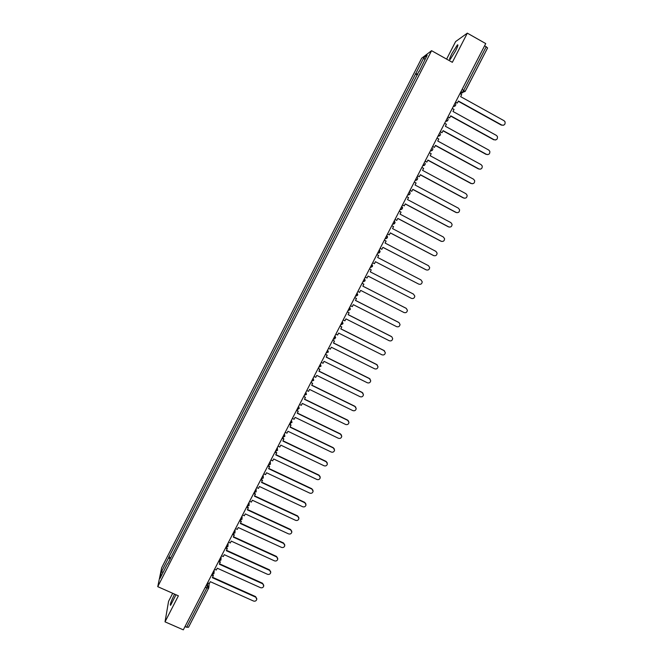 <?xml version="1.0" encoding="UTF-8"?>
<svg xmlns="http://www.w3.org/2000/svg" width="663" height="663" viewBox="0 0 663 663"><rect width="100%" height="100%" fill="white"/><g stroke="black" fill="none" stroke-linecap="round" stroke-linejoin="round"><path stroke-width="0.99" d="M174.593 594.131L174.112 595.059C170.888 601.78 169.711 605.203 170.59 605.319L176.018 594.761M455.498 51.059C457.868 46.261 458.489 44.239 457.337 44.993L451.975 53.446C449.613 58.22 449 60.242 450.136 59.504L455.498 51.059M172.695 593.294L168.568 601.333L165.021 621.844L183.311 629.85L485.739 43.584L467.324 33.15L455.605 41.578L446.613 59.106M431.572 50.686L421.668 58.22L161.673 567.743L157.744 586.664L431.572 50.686L452.348 62.322L467.324 33.15M165.021 621.844L178.388 595.813L157.744 586.664M188.532 627.173L186.618 627.239L206.798 588.131L207.967 582.91M185.018 626.543L186.618 627.239M484.636 45.739L487.595 47.935L465.128 91.403M417.748 74.239L415.776 73.56L423.872 57.698L427.179 55.203L419.132 71.529M167.689 563.881L418.933 71.355M167.416 563.873L159.974 578.443L161.283 572.111L168.601 557.774L170.101 559.149M415.776 73.56L168.601 557.774M417.367 74.985L415.345 73.866M170.772 557.84L168.758 556.937M423.872 57.698L424.85 59.769M163.272 571.987L161.283 572.111M503.292 125.29L501.783 125.05C504.336 125.539 505.413 124.437 505.024 121.76L504.046 120.716L460.644 96.641L461.697 94.594L459.94 93.616M455.564 102.085L457.329 103.063L458.382 101.016L501.783 125.05M457.329 103.063L455.448 102.317M458.266 101.248L501.427 125.15M495.534 139.984L494.134 139.727C496.612 140.224 497.706 139.172 497.416 136.553L496.388 135.401L452.986 111.475L454.039 109.436L452.274 108.459M447.915 116.912L449.68 117.881L450.732 115.843L494.134 139.727M449.68 117.881L447.807 117.119M450.625 116.05L493.786 139.802M487.794 154.62L486.501 154.355C488.913 154.869 490.015 153.849 489.816 151.297L488.747 150.045L445.354 126.268L446.406 124.23L444.641 123.268M440.29 131.688L442.055 132.658L443.108 130.619L486.501 154.355M442.055 132.658L440.199 131.879M443.008 130.81L486.17 154.413M480.07 169.214L478.893 168.941C481.239 169.471 482.357 168.485 482.233 165.999L481.131 164.648L437.737 141.02L438.79 138.99L437.025 138.028M432.69 146.424L434.456 147.385L435.5 145.354L478.893 168.941M434.456 147.385L432.608 146.598M435.409 145.528L478.57 168.982M472.354 183.759L471.302 183.485C473.597 184.024 474.716 183.071 474.667 180.643L473.539 179.201L430.154 155.722L431.199 153.7L429.433 152.747M425.107 161.117L426.873 162.07L427.917 160.048L471.302 183.485M426.873 162.07L425.033 161.266M427.842 160.197L470.987 183.51M464.647 198.254L463.735 197.988C465.973 198.527 467.108 197.607 467.125 195.237L465.965 193.72L422.58 170.383L423.624 168.369L421.859 167.416M417.557 175.77L419.314 176.714L420.359 174.701L463.735 197.988M419.314 176.714L417.491 175.894M420.292 174.825L463.437 197.988M456.956 212.699L456.194 212.45C458.382 212.997 459.517 212.102 459.592 209.781L458.415 208.19L415.038 185.002L416.074 182.988L414.317 182.052M410.016 190.38L411.781 191.317L412.817 189.311L456.194 212.45M411.781 191.317L409.966 190.48M412.759 189.419L455.904 212.433M449.282 227.094L448.677 226.87C450.815 227.417 451.951 226.555 452.075 224.285L450.89 222.627L407.513 199.58L408.549 197.574L406.792 196.638M402.507 204.942L404.264 205.878L405.3 203.873L448.677 226.87M404.264 205.878L402.458 205.024M405.259 203.964L448.395 226.837M441.616 241.431L441.177 241.249C443.282 241.796 444.417 240.959 444.583 238.73L443.381 237.014L400.013 214.116L401.049 212.119L399.283 211.182M395.015 219.461L396.772 220.389L397.808 218.392L441.177 241.249M396.772 220.389L394.982 219.528M397.775 218.459L440.903 241.191M433.975 255.711L433.693 255.586C435.765 256.133 436.9 255.313 437.108 253.142L435.898 251.368L392.537 228.611L393.565 226.613L391.8 225.685M387.54 233.948L389.305 234.868L390.333 232.87L433.693 255.586M389.305 234.868L387.524 233.989M390.308 232.92L433.436 255.512M426.35 269.932L426.243 269.882C428.273 270.421 429.409 269.634 429.657 267.496L428.439 265.672L385.079 243.056L386.106 241.067L384.341 240.147M380.098 248.385L381.855 249.296L382.882 247.316L426.243 269.882M381.855 249.296L380.081 248.41M382.866 247.34L425.986 269.783M418.693 284.079L418.801 284.137C420.806 284.676 421.941 283.905 422.215 281.808L420.997 279.935L377.645 257.468L378.664 255.487L376.907 254.567M372.672 262.78L374.429 263.692L375.449 261.711L418.801 284.137M374.429 263.692L372.664 262.78M375.449 261.719L418.56 284.021M365.263 277.134L367.029 278.037L368.048 276.065L411.391 298.35C413.356 298.889 414.499 298.135 414.806 296.079L413.447 294.09M413.571 294.165L370.227 271.838L371.247 269.858L369.49 268.946L371.247 269.858M413.339 294.032L370.227 271.83M357.879 291.447L359.644 292.342L360.655 290.377L403.999 312.522C405.938 313.06 407.074 312.323 407.405 310.301L406.27 308.403M406.179 308.345L362.835 286.159L363.854 284.187L362.106 283.267M362.089 283.283L363.854 284.187M405.955 308.196L362.843 286.134M350.52 305.718L352.277 306.613L353.288 304.649L396.623 326.652C398.546 327.19 399.681 326.461 400.029 324.48L399.051 322.641M398.794 322.491L355.459 300.447L356.479 298.474L354.738 297.538M354.713 297.579L356.479 298.474M398.587 322.326L355.484 300.397M343.177 319.947L344.934 320.834L345.945 318.878L389.272 340.741C391.17 341.279 392.305 340.567 392.678 338.619L391.833 336.845M391.443 336.597L348.108 314.685L349.119 312.729L347.395 311.776M347.362 311.834L349.119 312.729M391.236 336.406L348.141 314.618M335.859 334.135L337.616 335.022L338.627 333.066L381.946 354.796C383.819 355.327 384.946 354.63 385.344 352.708L383.91 350.454L384.623 351.017M384.101 350.652L340.782 328.889L341.793 326.934L340.069 325.964M340.028 326.047L341.793 326.934M383.91 350.454L340.823 328.807M328.558 348.29L330.315 349.161L331.326 347.221L374.636 368.802C376.485 369.332 377.62 368.653 378.026 366.763L376.609 364.459L377.413 365.147M376.791 364.675L333.472 343.053L334.475 341.097L332.768 340.119M332.718 340.218L334.475 341.097M376.609 364.459L333.53 342.945M321.282 362.396L323.038 363.266L324.041 361.327L367.352 382.775C369.175 383.297 370.31 382.626 370.733 380.769L369.324 378.424L370.219 379.236M369.498 378.664L326.188 357.166L327.19 355.227L325.492 354.233M325.434 354.349L327.19 355.227M369.324 378.424L326.246 357.05M314.022 376.468L315.779 377.33L316.781 375.391L360.084 396.706C361.89 397.228 363.017 396.565 363.465 394.734L362.056 392.347L363.034 393.275M362.222 392.604L318.92 371.247L319.922 369.316L318.232 368.305M318.157 368.446L319.922 369.316M362.056 392.347L318.994 371.106M306.787 390.49L308.544 391.352L309.538 389.421L352.832 410.604C354.63 411.118 355.758 410.463 356.205 408.657L354.813 406.237L355.849 407.281M354.97 406.51L311.676 385.286L312.671 383.355L310.997 382.336M310.914 382.493L312.671 383.355M354.813 406.237L311.759 385.128M299.568 404.48L301.325 405.333L302.32 403.411L345.614 424.453C347.387 424.966 348.506 424.328 348.978 422.538L347.594 420.077L348.68 421.237M347.735 420.375L304.45 399.292L305.444 397.361L303.778 396.325M303.687 396.507L305.444 397.361M347.594 420.077L304.541 399.109M292.375 418.428L294.132 419.273L295.126 417.358L338.403 438.268C340.169 438.773 341.288 438.144 341.76 436.378L340.392 433.884L341.52 435.152M340.525 434.199L297.248 413.248L298.234 411.325L296.576 410.281M296.477 410.472L298.234 411.325M340.392 433.884L297.347 413.049M285.198 432.334L286.955 433.179L287.949 431.265L331.218 452.042C332.967 452.539 334.086 451.926 334.575 450.185L333.207 447.658L334.367 449.017M333.34 447.981L290.062 427.171L290.982 424.95L289.399 424.196M289.292 424.403L291.049 425.248M333.207 447.658L290.17 426.955M278.046 446.207L279.803 447.044L280.789 445.13L324.058 465.774C325.79 466.271 326.9 465.666 327.398 463.943L326.047 461.382L327.232 462.832M326.163 461.73L282.894 441.052L283.822 438.815L282.247 438.061M282.123 438.301L283.88 439.138M326.047 461.382L283.018 440.812M270.91 460.031L272.667 460.868L273.653 458.962L316.906 479.473C318.63 479.971 319.748 479.366 320.246 477.667L318.911 475.073L320.113 476.606M319.011 475.437L275.758 454.893L276.686 452.647L275.112 451.901M274.979 452.149L276.736 452.986M318.911 475.073L275.883 454.636M263.799 473.821L265.556 474.65L266.534 472.752L309.787 493.131C311.494 493.62 312.604 493.023 313.118 491.341L311.784 488.722L313.011 490.338M311.883 489.103L268.631 468.691L269.568 466.437L267.993 465.691M267.852 465.965L269.609 466.793M311.784 488.722L268.772 468.418M256.705 487.57L258.462 488.399L259.44 486.501L302.684 506.747C304.375 507.236 305.486 506.648 306.008 504.982L304.69 502.339L305.925 504.029M304.773 502.736L261.529 482.457L262.473 480.186L260.899 479.448M260.75 479.73L262.507 480.559M304.69 502.339L261.678 482.167M249.636 501.286L251.385 502.098L252.363 500.217L295.599 520.331C297.281 520.811 298.391 520.231 298.914 518.59L297.604 515.913L298.847 517.67M297.687 516.328L254.443 496.173L255.396 493.894L253.821 493.164M253.664 493.471L255.421 494.283M297.604 515.913L254.609 495.866M242.575 514.96L244.332 515.773L245.302 513.891L288.529 533.872C290.212 534.353 291.314 533.781 291.844 532.149L290.543 529.455L291.795 531.27M290.609 529.886L247.382 509.864L248.343 507.568L246.769 506.839M246.603 507.162L248.36 507.974M290.543 529.455L247.556 509.532M235.547 528.593L237.304 529.397L238.266 527.524L281.485 547.381C283.151 547.853 284.253 547.282 284.792 545.674L283.507 542.956L284.759 544.829M283.565 543.403L240.338 523.505L241.307 521.201L239.782 520.505M239.558 520.82L241.307 521.632M283.507 542.956L240.52 523.165M228.528 542.193L230.285 542.989L231.254 541.116L274.465 560.848C276.115 561.321 277.217 560.757 277.756 559.158L276.479 556.414L277.739 558.345M276.529 556.879L233.318 537.113L234.288 534.801L233.003 534.212M232.531 534.436L234.288 535.24M276.479 556.414L233.509 536.757M221.541 555.751L223.29 556.547L224.251 554.674L267.454 574.274C269.103 574.746 270.197 574.183 270.744 572.608L269.476 569.84L270.736 571.821M269.518 570.321L226.315 550.688L227.293 548.359L226.174 547.845M225.528 548.019L227.276 548.815M269.476 569.84L226.514 550.307M214.563 569.268L216.32 570.056L217.273 568.199L260.468 587.667C262.109 588.131 263.203 587.584 263.75 586.017L262.498 583.225L263.75 585.255M262.531 583.722L219.329 564.213L220.315 561.876L219.329 561.428M218.541 561.561L220.29 562.348M262.498 583.225L219.536 563.815M207.61 582.752L209.359 583.531L210.32 581.683L253.506 601.026C255.131 601.482 256.225 600.935 256.78 599.385L255.537 596.576L256.788 598.639M255.553 597.09L212.367 577.705L213.362 575.36L212.483 574.962M211.572 575.061L213.329 575.849M255.537 596.576L212.583 577.291M206.433 585.031L207.751 585.62L208.638 588.272L205.198 587.418M459.998 93.483L462.335 92.372L463.719 90.284L486.244 46.642M460.926 91.685L462.26 92.422L465.119 91.477L462.111 89.389M462.741 92.613L460.246 93.781M453.277 106.519L455.556 105.417M445.611 121.387L447.881 120.285M437.961 136.205L440.232 135.103M430.345 150.982L432.608 149.879M422.745 165.717L425.008 164.615M415.162 180.402L417.425 179.3M417.035 176.781L417.657 178.123C417.624 179.673 416.803 180.402 415.212 180.303M407.612 195.046L409.867 193.952M409.469 191.441L410.107 192.842C410.032 194.35 409.22 195.055 407.662 194.947M400.079 209.649L402.333 208.555L401.935 206.052M392.562 224.21L394.816 223.116L394.419 220.622M385.07 238.73L387.325 237.636L386.919 235.15M377.603 253.208L379.849 252.114L379.443 249.636M370.161 267.645L372.407 266.551L371.993 264.081M362.736 282.032L364.973 280.938L364.567 278.485M355.335 296.386L357.572 295.292L357.158 292.847M347.951 310.698L350.188 309.604L349.774 307.168M340.591 324.961L342.821 323.875L342.406 321.447M333.249 339.191L334.74 338.901M335.064 335.685L335.478 338.097M327.737 349.882L328.16 352.285M320.436 364.037L320.859 366.432M313.151 378.15L313.582 380.537M305.892 392.223L306.323 394.601M296.875 409.709L297.911 409.635M298.657 406.253L299.088 408.623M289.656 423.69L290.568 423.657M291.438 420.251L291.869 422.604M284.236 434.199L284.858 436.03L282.479 437.605L283.217 437.63M284.858 436.03L284.676 436.552M275.294 451.544L275.866 451.561M277.059 448.113L277.499 450.459M269.907 461.987L270.521 463.827L268.515 465.434M270.521 463.827L270.347 464.324M262.772 475.819L263.385 477.667L261.164 479.25M263.385 477.667L263.211 478.147M255.653 489.617L256.1 491.929M248.559 503.374L249.006 505.678M241.481 517.09L241.929 519.386M234.429 530.765L234.876 533.06M227.392 544.406L227.84 546.685M220.373 558.006L220.829 560.276M213.378 571.572L213.834 573.835M457.337 44.993L457.909 45.308M453.326 106.436C455.15 106.453 455.953 105.574 455.713 103.776M445.66 121.296C447.426 121.337 448.229 120.492 448.072 118.752M438.011 136.106C439.735 136.172 440.539 135.36 440.439 133.677M430.395 150.882C432.061 150.957 432.873 150.178 432.831 148.545M422.795 165.617C424.419 165.7 425.232 164.954 425.232 163.363M400.129 209.549C401.654 209.665 402.466 208.986 402.565 207.502M392.612 224.111C394.112 224.235 394.924 223.572 395.057 222.122M385.128 238.63C386.595 238.755 387.407 238.108 387.557 236.691M377.653 253.109C379.103 253.241 379.916 252.611 380.09 251.219M370.211 267.545L372.639 265.697M362.785 281.941L365.205 280.126M355.376 296.295L357.796 294.521M347.992 310.607L350.404 308.859M340.633 324.878L343.036 323.163M333.29 339.108L335.693 337.417M325.972 353.304L328.367 351.63M318.671 367.451L321.066 365.802M311.395 381.565L313.781 379.932M304.135 395.637L306.521 394.013M296.9 409.659L299.278 408.06M289.681 423.657L292.06 422.066M284.576 434.596L284.427 433.826M275.302 451.52L277.681 449.945M277.474 448.619L277.316 447.616M270.371 462.6L270.222 461.365M263.286 476.531L263.153 475.073M253.896 493.015L256.266 491.474M256.2 490.413L256.1 488.747M246.802 506.772L249.172 505.231M249.139 504.253L249.073 502.38M239.724 520.488L242.094 518.955M242.086 518.043L242.061 515.971M232.672 534.171L235.034 532.629M235.042 531.784L235.067 529.522M225.635 547.812L227.997 546.279M228.022 545.483L228.097 543.038M218.616 561.412L220.978 559.879M221.019 559.141L221.144 556.514M211.621 574.978L213.983 573.445M214.033 572.749L214.215 569.948M460.967 91.61L462.335 92.372L465.119 91.477L487.595 47.935M209.152 583.44L208.87 587.12M188.491 627.306L208.82 587.774"/></g></svg>
